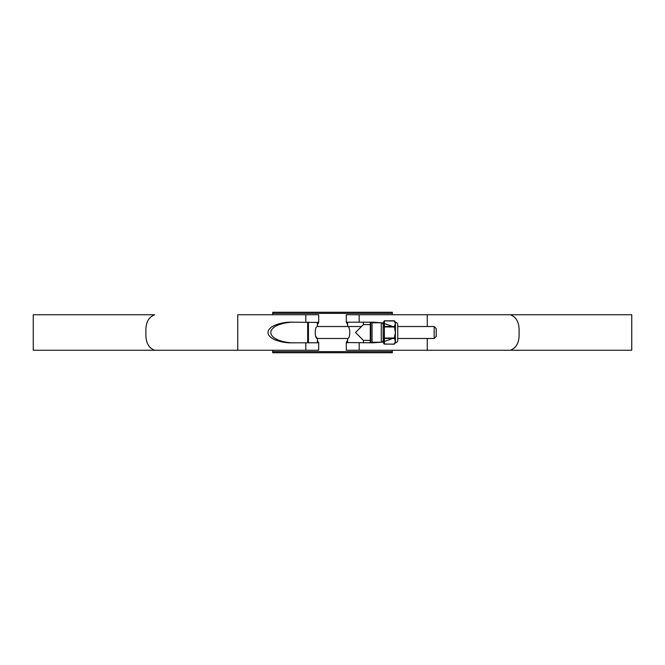 <?xml version="1.0" encoding="UTF-8"?>
<svg xmlns="http://www.w3.org/2000/svg" width="665" height="665" viewBox="0 0 665 665"><rect width="100%" height="100%" fill="white"/><g stroke="black" fill="none" stroke-linecap="round" stroke-linejoin="round"><path stroke-width="1" d="M272.692 351.619L392.308 351.619L392.308 352.741L272.692 352.741L272.692 350.256M392.308 351.619L392.308 350.256M392.308 314.745L392.308 313.381L272.692 313.381L272.692 312.259L392.308 312.259L392.308 313.381M272.692 314.745L272.692 313.381M434.179 326.515L436.198 328.543L436.198 336.457L434.179 338.485L434.179 326.515L397.737 326.515M361.486 326.515L317.388 326.515C314.545 326.191 314.545 338.809 317.388 338.485L316.166 336.731M434.179 338.485L397.737 338.485M347.612 322.209L347.612 326.515C350.455 326.191 350.455 338.809 347.612 338.485L317.388 338.485L317.388 342.791M307.654 342.808L307.654 322.193M427.271 326.515L427.271 314.745L510.329 314.745C516.422 317.105 519.348 322.625 519.107 331.303L519.107 333.697C519.357 342.359 516.422 347.878 510.329 350.256L346.299 350.256L346.299 342.558L373.373 342.808L381.128 342.234M381.128 322.766L373.373 322.193L346.581 322.193L347.612 324.911M347.612 340.089L346.299 342.558M346.299 322.442L346.299 314.745L631.75 314.745L631.75 350.256L427.271 350.256L427.271 338.485M347.612 342.01L347.745 342.808M347.745 322.193L347.612 322.99M318.701 342.558L318.701 350.256L33.25 350.256L33.25 314.745L154.671 314.745C148.578 317.122 145.643 322.641 145.893 331.303L145.893 333.697C145.652 342.375 148.578 347.895 154.671 350.256L237.729 350.256L237.729 314.745L318.701 314.745L318.701 322.442L291.627 322.193C284.711 321.777 268.303 324.869 267.987 332.5C268.303 340.131 284.711 343.223 291.627 342.808L318.419 342.808L317.388 340.089M294.437 322.193C287.521 321.777 271.112 324.869 270.796 332.5C271.112 340.131 287.521 343.223 294.437 342.808M317.388 322.99L317.255 322.193M317.255 342.808L317.388 342.01M370.563 342.808L378.319 342.234M383.323 323.822L382.874 323.697M378.319 322.766L370.563 322.193M381.951 342.101L383.107 341.893M383.148 341.885L392.416 338.61M392.416 326.39L383.148 323.115M383.107 323.107L381.951 322.899M317.388 324.911L318.701 322.442M370.255 322.193L370.255 342.808M383.107 324.603A1.837 1.837 0 0 0 381.269 322.766L372.068 322.766L372.068 342.234L381.269 342.234A1.837 1.837 0 0 0 383.107 340.397M372.068 322.766L371.087 322.201M372.068 342.234L371.087 342.799M370.222 324.603L363.398 324.603L355.501 332.5L363.398 340.397L370.222 340.397M363.398 342.808L363.398 340.397M363.398 324.603L363.398 322.193M347.612 342.791L347.612 338.485M383.148 322.716L383.148 342.284L383.107 322.866L384.42 320.804L384.137 326.565L384.137 321.004M395.417 324.611L395.301 323.647L395.451 325.085L394.569 326.565L395.451 330.123L395.301 332.5L395.451 322.276A2.436 2.436 0 0 1 397.737 324.711L397.737 340.289A2.436 2.436 0 0 1 395.451 342.724L394.32 344.104L395.301 341.353L395.417 342.076L395.417 340.389M395.052 322.799L394.287 320.804L384.42 320.804M383.148 342.284L384.171 344.054L384.387 326.39L384.387 344.104L394.32 344.104M395.417 322.924L395.301 323.647M395.451 322.276L394.569 321.004L395.218 322.567M395.451 334.877L394.569 338.061L395.218 340.023L395.301 332.5L395.451 339.915M395.218 342.866L395.243 342.151L395.451 342.724M394.569 338.435L384.137 338.435L384.137 343.996L394.287 344.196L395.451 342.3M384.137 338.061L394.32 337.986L395.052 334.196M384.137 326.939L394.32 327.014L395.052 324.495M394.569 326.565L384.387 326.39L384.387 320.896L394.569 321.004M394.569 326.939L395.052 330.804M394.569 338.061L395.052 340.505M395.301 341.353L395.052 342.201M308.452 322.193L308.452 342.808M359.183 350.256L359.183 342.808M359.183 322.193L359.183 314.745M305.817 350.256L305.817 342.808M305.817 322.193L305.817 314.745M370.779 322.193L370.779 342.808M381.269 322.766L381.269 342.234M395.417 330.821L395.417 334.179M395.451 325.085L395.451 330.123M317.388 326.515L317.388 322.209M394.287 320.804L395.218 322.134"/></g></svg>
